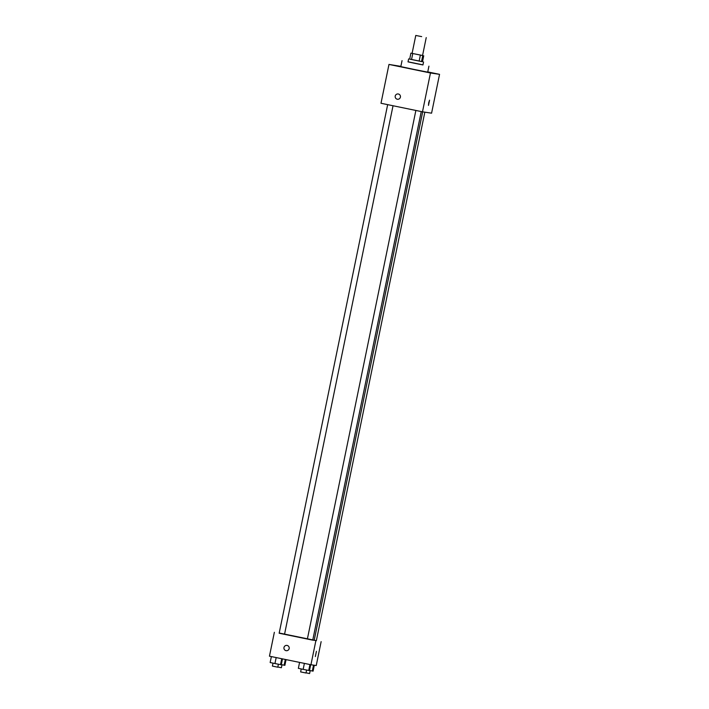 <?xml version="1.0" encoding="UTF-8"?>
<svg xmlns="http://www.w3.org/2000/svg" width="709" height="709" viewBox="0 0 709 709"><rect width="100%" height="100%" fill="white"/><g stroke="black" fill="none" stroke-linecap="round" stroke-linejoin="round"><path stroke-width="1.06" d="M421.669 36.62L415.775 35.45L421.669 36.62M426.233 37.595L422.555 55.524L410.91 53.148L422.564 55.488M422.768 55.594L421.536 61.568L422.511 61.718L423.734 55.745M421.536 61.568L419.143 61.089L420.366 55.116M410.91 53.148L409.687 59.131L419.143 61.089M409.696 59.077L422.511 61.71M423.565 61.958L422.954 64.944L415.004 63.367L408.021 61.878L408.632 58.891M411.539 59.521L412.771 53.547M422.972 64.865L408.029 61.798M428.927 66.167L427.704 72.141L414.242 69.473L400.815 66.619L402.047 60.646M393.229 65.255L399.911 66.628L393.229 65.255M428.635 72.141L435.317 73.514L428.635 72.141M421.438 71.068L428.13 72.442L421.438 71.068M400.869 66.362L388.975 64.43L430.46 72.983L439.545 74.339L427.749 71.901M430.46 72.983L422.484 111.818L380.999 103.266L388.975 64.43M422.484 111.818L431.577 113.174L439.545 74.339M428.697 102.734L428.484 105.402L429.565 100.173L428.697 102.734M428.484 105.402L429.565 100.173M398.352 93.996A2.668 2.65 98.5 0 1 400.417 97.071A2.668 2.65 98.5 0 1 397.421 99.251A2.668 2.65 98.5 0 1 395.197 96.22A2.668 2.65 98.5 0 1 398.352 93.996M397.421 99.251A2.668 2.65 98.5 0 1 395.197 96.22A2.668 2.65 98.5 0 1 398.201 93.969M422.67 111.845L314.184 640.333L312.758 640.094M421.252 111.561L312.74 640.156L279.16 633.234L387.663 104.64M424.842 112.164L316.347 640.688L314.193 640.271M279.204 633.013L316.356 640.644M274.356 632.295L269.455 656.188L310.941 664.741L315.842 640.847M310.941 664.741L316.241 665.529L321.142 641.636M316.427 651.323L315.345 656.552M287.11 645.429A2.668 2.65 98.5 0 1 289.175 648.505A2.668 2.65 98.5 0 1 286.179 650.685A2.668 2.65 98.5 0 1 283.954 647.654A2.668 2.65 98.5 0 1 287.11 645.429M286.179 650.685A2.668 2.65 98.5 0 1 283.954 647.654A2.668 2.65 98.5 0 1 286.959 645.403M281.313 664.634L284.885 665.317L286.055 659.609M284.123 665.21L285.302 659.459M281.996 664.776L281.393 667.736L277.822 667.018M271.37 656.587L270.147 662.534L274.95 663.544L281.278 664.785L282.492 658.874M274.95 663.544L276.173 657.571M280.516 664.67L281.739 658.723M278.398 664.244L277.786 667.196L272.416 666.097L273.018 663.137M309.523 670.457L313.094 671.139L314.309 665.246M312.332 671.024L313.538 665.131M310.214 670.59L309.603 673.55L306.031 672.832M299.579 662.401L298.356 668.348L303.16 669.358L309.487 670.599L310.702 664.696M303.16 669.358L304.383 663.394M308.725 670.484L309.948 664.537M306.607 670.058L305.996 673.009L300.625 671.91L301.228 668.95M415.775 35.45L412.097 53.37M307.369 639.048L415.873 110.453M284.531 634.333L393.034 105.747"/></g></svg>
